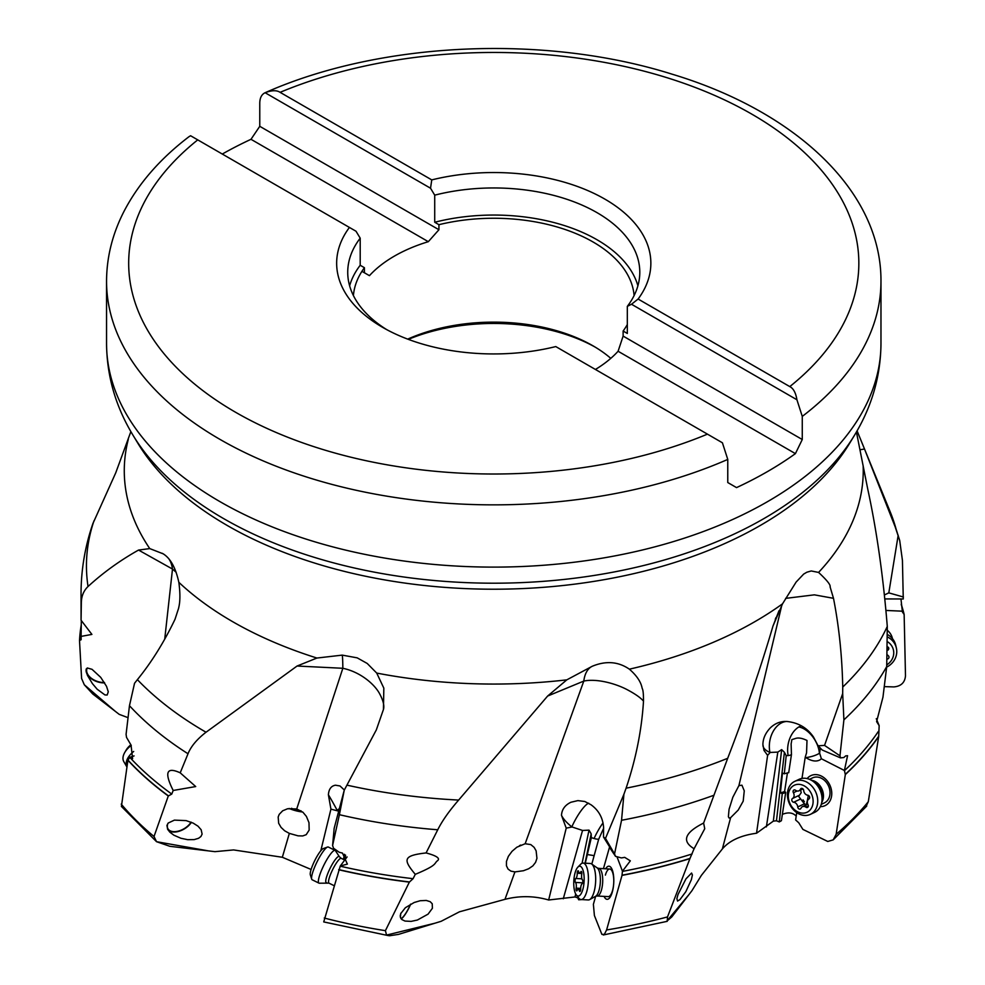 <?xml version="1.0" encoding="UTF-8"?>
<svg xmlns="http://www.w3.org/2000/svg" width="985" height="985" viewBox="0 0 985 985"><rect width="100%" height="100%" fill="white"/><g stroke="black" fill="none" stroke-linecap="round" stroke-linejoin="round"><path stroke-width="1.48" d="M208.057 850.818L156.541 841.695L169.851 846.3L214.952 851.656L233.605 849.932L282.338 857.27L311.112 869.472M434.607 923.29L386.539 935.085L389.567 935.75L398.519 934.383L441.12 921.307L459.466 911.802L504.96 899.342C519.649 895.587 534.215 895.796 548.657 899.995L575.031 896.953L577.776 897.852L577.949 897.027M581.655 899.613L578.663 899.773L577.776 897.852M778.975 610.762L772.979 626.054C760.974 666.98 745.879 711.059 727.693 758.29L703.61 823.066L704.743 828.717L694.093 848.725L689.906 858.637L667.51 916.924A413.86 238.936 180 0 1 606.6 929.951L604.334 934.42L601.872 934.359L594.398 915.508L593.389 904.316L595.654 896.288M688.847 894.725L666.71 921.27L671.745 916.986L691.926 890.723L701.369 875.394L722.35 848.959C729.405 840.624 740.806 835.391 756.542 833.236L773.36 821.121L776.463 820.788L784.417 752.294L786.202 755.692L788.172 755.557A15.575 9.321 117.5 0 0 791.447 754.67L788.702 772.72A9.407 5.627 -62.5 0 0 787.409 772.917L784.306 773.816L782.472 773.077L780.403 792.863L782.25 793.602L784.355 792.987A9.407 5.627 -62.5 0 0 785.698 792.433L781.4 820.702L779.295 821.933L776.463 820.788M796.212 816.134C792.839 812.576 788.222 811.985 782.361 814.373M865.963 806.715L868.302 801.704A413.86 238.936 180 0 1 836.142 834.295L833.199 839.86L827.769 841.461L802.886 829.395L798.761 822.783L795.621 819.951L796.742 812.637M860.151 449.739L864.522 449.025L857.061 430.876M884.801 598.929L903.27 598.979L902.432 560.391L899.699 540.433L896.104 529.167L864.522 449.025M898.185 535.286L888.815 592.871L884.395 594.965M901.238 604.187A414.439 239.269 180 0 1 904.144 614.455L905.486 675.821C904.895 682.605 900.992 686.311 893.801 686.914L884.296 686.619M904.144 614.455L902.42 612.017M885.921 610.441L902.309 611.18M887.571 630.511A16.597 15.415 -13.2 0 1 892.459 638.637M903.393 596.996L888.815 592.871M902.297 610.946L900.967 598.966M856.421 431.984L867.687 488.806C876.699 530.41 883.225 576.287 887.288 626.435L886.722 666.549L882.954 697.183L876.613 721.623L879.162 725.649L878.694 736.534A414.439 239.269 180 0 1 845.327 774.567L844.404 770.479L821.391 758.77L820 759.841C816.282 761.934 811.566 761.196 805.841 757.613A22.126 10.909 175.1 0 0 819.434 753.303A22.126 10.909 175.1 0 0 819.631 753.18L821.391 758.77M868.302 801.704L878.694 736.534M876.281 718.681L879.162 725.649M836.142 834.295L845.327 774.567M801.987 778.409L805.225 757.206A17.299 13.642 -115.2 0 0 805.841 757.613M807.171 778.569A16.597 13.088 64.8 0 1 823.583 777.411A16.597 13.088 64.8 0 1 831.574 796.126A16.597 13.088 64.8 0 1 820.345 806.641M785.698 792.433L784.626 791.324L787.434 772.917M791.447 754.67L791.127 743.971L791.866 739.612L795.338 738.528C798.195 737.457 802.086 738.097 806.998 740.461L806.567 752.823L805.225 757.206M779.295 821.933L782.25 793.602M784.306 773.816L786.202 755.692M766.379 826.883L777.818 752.109L781.659 749.622L784.417 752.294M844.404 770.479L847.568 755.704L845.659 755.901L843.825 757.539L840.5 757.884L839.959 755.827L843.899 719.85L842.68 693.588L824.543 745.399L818.104 745.817L813.475 737.002C807.86 728.789 800.152 723.778 790.352 721.98C782.718 720.417 776.02 722.399 770.282 727.915C765.48 732.988 763.018 738.504 762.895 744.475L764.003 750.435L767.611 755.36L756.542 833.236M767.611 755.36L770.171 752.442L777.818 752.109M781.831 605.135L738.898 785.636L741.927 785.193L744.266 790.82L743.195 801.174L738.208 810.076L730.611 817.685L722.35 848.959M785.611 598.375L814.373 594.841L833.495 598.314L830.084 586.826C830.774 584.991 826.932 580.19 818.572 572.42L811.246 570.968L806.875 572.211L803.686 574.07L796.126 582.061L782.533 603.817L772.979 626.054M842.68 693.588L842.741 687.05C842.101 656.108 839.023 626.534 833.495 598.314M667.51 916.924L667.214 921.332L603.312 934.974M738.898 785.636L732.84 797.234L729.06 809.288L728.383 816.762L729.159 818.055L730.611 817.685M691.396 879.63L685.831 891.671L679.946 899.625L677.545 901.066L676.88 898.591L678.012 894.503L685.979 878.842L691.581 873.042L692.406 874.939L691.396 879.63M606.6 929.951L622.003 875.394L622.446 871.208L616.979 856.741M613.987 854.081L609.789 847.753M603.448 868.659L609.481 847.297M605.64 868.782A16.597 5.725 93.2 0 1 612.695 871.196A16.597 5.725 93.2 0 1 612.313 892.016A16.597 5.725 93.2 0 1 604.088 896.399M603.054 822.869A22.126 5.036 -61.4 0 0 594.078 838.506A15.575 13.039 170.3 0 0 598.671 839.269L591.813 864.091M598.671 839.269L603.633 828.262M578.663 899.773L578.958 898.32M585.287 863.205L591.332 837.644L594.078 838.506M563.272 898.776L582.541 830.453L589.018 830.133L591.172 833.839L591.332 837.644M622.446 871.208L630.338 860.841L624.712 857.369L621.4 857.923L615.477 856.322L614.541 853.958L621.547 820.283L623.911 794.255L605.504 838.383L603.497 837.028L603.583 827.265C602.82 817.71 598.597 810.187 590.951 804.72L584.758 801.482L577.875 800.608L570.943 802.246C565.033 805.065 561.881 809.399 561.487 815.26L566.215 828.139L548.657 899.995M566.215 828.139L572.088 826.981L582.541 830.453M347.089 856.938L340.281 865.987L347.373 864.104L342.497 853.096L339.246 852.271L333.509 848.233L332.598 845.475L339.394 814.693A412.715 238.284 0 0 0 437.746 829.776C442.154 820.924 449.123 811.012 458.641 800.066L547.623 696.05L583.797 681.078L525.165 843.739L530.792 844.588L534.104 847.322L536.123 850.818L536.948 858.329L535.569 862.38L532.836 865.889L528.613 868.77L523.454 870.728L514.933 871.91L504.96 899.342M592.219 666.279A44.251 21.99 -113.9 0 0 583.797 681.078C596.245 678.431 614.406 683.171 626.263 689.192C634.931 693.711 640.669 697.712 643.5 701.172C643.513 694.326 643.131 690.177 642.343 688.724C641.752 688.047 642.085 680.229 629.366 669.172C618.321 661.563 605.935 660.59 592.219 666.279L566.818 679.847L547.623 696.05M623.911 794.255L626.091 788.185C635.879 759.176 641.691 730.168 643.5 701.172M437.746 829.776L426.086 852.936C437.254 855.928 440.861 858.674 436.897 861.186C434.151 863.87 436.503 865.495 415.276 874.335L413.084 878.682L409.354 882.117L385.418 930.665L386.539 935.085M525.165 843.739L516.854 847.211L512.04 851.311L508.358 856.334L506.462 861.407L506.45 865.79L508.051 869.066L510.919 871.134L514.933 871.91M432.403 908.268L428.069 914.142L417.369 920.039L411.127 921.381L404.995 921.061L401.855 919.547L400.415 917.454L400.698 913.661L405.352 907.739L414.156 902.506L420.164 900.733L426.283 900.45L430.211 901.694L432.23 903.75L432.403 908.268M388.447 935.639L323.733 921.923L340.281 865.987M344.996 859.72L345.563 855.128M335.787 851.212L336.131 850.092M344.356 790.019L339.997 785.968L335.491 785.205C331.231 785.882 328.867 789.071 328.387 794.735L330.923 809.141L320.802 850.769M330.923 809.141L338.741 811.172M134.046 755.914L129.921 757.28L132.593 758.585L131.054 745.091L126.523 737.383L126.08 734.342L129.466 705.703A412.715 238.284 0 0 0 188.012 753.759C190.918 746.495 196.852 739.366 205.816 732.384L297.064 666.032L342.842 668.286L296.731 808.944L302.961 812.28L306.421 816.43L308.982 822.66L309.167 830.084L306.212 834.677L302.703 835.945L298.098 835.846L289.344 833.396L282.338 857.27M342.238 655.124A44.251 1.576 -88.6 0 1 342.842 668.286C359.562 671.77 373.586 683.27 379.188 692.96C383.14 700.138 384.556 705.629 383.448 709.459L383.83 688.146L376.726 673.075L367.22 663.459L357.21 657.857L342.238 655.124L316.911 658.042L297.064 666.032M339.394 814.693L344.245 790.192L376.332 729.885L383.448 709.459M344.245 790.192L334.161 828.336L332.598 845.475M188.012 753.759L180.218 772.831L195.707 786.559L173.188 790.475L171.784 794.07L168.287 795.991L154.017 836.511L156.541 841.695L121.414 806.444L127.915 760.285L129.921 757.28M296.731 808.944L287.595 808.747L282.67 810.79L279.248 814.324L278.176 816.984L278.656 823.251L281.033 827.363L284.64 830.786L289.344 833.396M202.11 834.086L200.928 836.511L198.551 838.297L194.193 839.602L187.766 839.688L180.969 838.284L173.865 835.182L169.863 832.177L167.635 829.308L166.933 825.43L168.226 823.029L174.407 820.123L186.128 820.616L193.183 823.115L198.022 826.193L201.162 829.764L202.11 834.086M164.717 639.228L172.498 569.059L176.155 572.285M129.466 705.703L134.539 683.282L137.383 679.65C151.542 662.24 164.089 642.121 175.01 619.294L178.667 608.065C178.63 607.08 181.338 600.727 178.839 582.307C175.675 567.816 170.454 558.31 163.153 553.816L162.131 553.262M115.183 711.232L84.328 684.797L92.75 693.969L119.234 714.371L128.038 717.659M163.153 553.816L149.757 548.596L138.54 550.061C120.022 560.465 103.191 572.617 88.034 586.506C83.651 590.704 81.41 596.159 81.349 602.845L81.066 620.218L91.9 634.414L81.102 636.396L81.139 639.708L79.514 640.545L81.595 678.505L84.328 684.797M138.54 550.061L172.498 569.059A44.251 24.416 -62.1 0 0 168.817 558.766M108.288 691.802L107.156 695.016L104.964 694.942L97.17 689.229L92.418 683.627L87.443 675.39L86.089 671.08L87.246 667.965L92.024 669.32L100.716 677.348L106.528 686.348L108.288 691.802M92.91 523.564L115.725 472.874L130.87 431.602M93.107 522.986L93.107 522.973C85.116 545.887 81.102 569.453 81.041 593.709A412.715 238.284 0 0 0 81.349 602.845M408.369 339.369A146.039 84.316 180 0 1 595.026 347.028M610.786 358.355A140.498 81.115 -0 0 0 593.118 345.895L593.118 345.895A140.498 81.115 -0 0 0 407.716 339.123M353.418 295.574A140.498 81.115 180 0 1 364.413 267.698L364.413 272.759L369.437 275.665A140.498 81.115 180 0 1 428.315 241.682L438.928 229.739L259.769 126.314L250.99 139.304A387.216 223.558 180 0 0 222.302 154.042M634.106 295.574A140.498 81.115 180 0 0 593.118 242.014A140.498 81.115 180 0 0 438.928 224.691L438.928 229.739M189.022 136.669L190.597 135.745L349.416 227.436A157.095 90.694 180 0 0 382.673 327.377A157.095 90.694 180 0 0 555.774 346.572L722.411 442.782L727.767 459.416L727.767 482.539L736.546 487.612A387.216 223.558 180 0 0 795.412 453.629L618.087 351.251A140.498 81.115 180 0 1 595.42 369.461M349.416 227.436L356.016 231.241L360.202 238.173L360.202 265.273L364.413 267.698M431.762 179.898L430.531 188.221L265.113 92.725C380.469 41.468 544.705 34.093 671.868 74.109C795.215 111.17 881.55 191.115 880.972 281.304A387.216 223.558 180 0 1 802.27 416.396L796.927 399.762C795.782 392.781 793.405 388.398 789.785 386.6L638.108 299.034A157.095 90.694 180 0 0 604.852 199.105A157.095 90.694 180 0 0 431.762 179.898L280.085 92.331C276.723 90.091 271.737 90.214 265.113 92.725C261.628 94.363 259.855 97.847 259.769 103.191L259.769 126.314M796.927 399.762L631.508 304.254L638.108 299.034M438.928 224.691L434.717 222.253L434.717 195.153L430.531 188.221M631.508 304.254L627.322 306.36L627.322 333.459L623.123 331.034L623.123 336.094L618.087 351.251M802.27 416.396L802.27 439.519L623.123 336.094M434.717 195.153A146.039 84.316 180 0 1 639.794 272.266A146.039 84.316 180 0 1 627.322 306.36M386.723 329.63A146.039 84.316 180 0 1 347.73 272.266A146.039 84.316 180 0 1 360.202 238.173M637.898 285.822A146.039 84.316 -0 0 0 434.717 222.253M349.626 285.822A146.039 84.316 180 0 1 360.202 265.273M627.322 324.545A140.498 81.115 180 0 1 623.123 331.034M428.315 241.682L250.99 139.304M802.27 439.519L795.412 453.629M369.437 275.665L361.926 271.331M819.631 753.18L820.271 747.874M840.5 757.884L822.216 750.016L818.104 745.817M839.959 755.827L824.543 745.399M801.199 725.81A22.126 15.317 -79.1 0 0 798.86 726.942A22.126 15.317 -79.1 0 0 788.172 755.557M784.626 791.324A9.407 5.627 117.5 0 1 782.779 792.174L780.403 792.863M770.171 752.442L769.95 752.392A22.126 15.317 100.9 0 1 780.563 723.409A22.126 15.317 100.9 0 1 787.175 721.476M694.093 848.725C681.485 841.165 684.661 832.608 703.61 823.066L702.773 823.448M689.906 858.637A414.439 239.269 180 0 1 622.003 875.394M615.477 856.322L603.497 837.028M614.541 853.958L605.504 838.383M594.017 855.756A9.407 7.868 -9.7 0 0 592.207 855.312L587.86 854.648M572.088 826.981L571.829 826.846A22.126 5.036 118.6 0 1 588.033 803.489A22.126 5.036 118.6 0 1 588.661 803.194M415.276 874.335C403 859.56 402.84 855.596 426.086 852.936M409.354 882.117A414.439 239.269 180 0 1 338.68 869.755M337.363 810.581L337.178 810.347A22.126 4.543 142.1 0 0 339.443 808.513M173.188 790.475C164.113 772.412 166.453 766.527 180.218 772.831L179.295 772.363M168.287 795.991A414.439 239.269 180 0 1 127.915 760.285M81.102 636.396L81.312 620.501M81.041 593.709L81.066 620.218M79.514 640.545A414.439 239.269 180 0 1 81.275 624.662M301.028 810.815A13.827 4.654 13.5 0 1 298.455 810.396A13.827 4.654 13.5 0 1 291.425 808.303M289.171 808.463A16.597 5.59 -166.5 0 0 298.553 811.369A16.597 5.59 -166.5 0 0 302.629 811.997M519.464 845.672A16.597 4.962 158.6 0 0 520.733 845.068M104.41 682.482A13.827 8.656 18.8 0 1 86.643 671.105A13.827 8.656 18.8 0 1 86.914 668.729A13.827 8.656 18.8 0 1 87.222 667.978M86.286 668.889A14.381 9 -161.2 0 0 86.114 671.031A14.381 9 -161.2 0 0 104.632 682.864M191.041 822.155A13.827 8.003 -30.2 0 1 178.864 830.971A13.827 8.003 -30.2 0 1 167.979 828.816A13.827 8.003 -30.2 0 1 167.401 825.233A13.827 8.003 -30.2 0 1 167.918 823.386M167.635 829.308A14.381 8.323 149.8 0 0 178.938 831.303A14.381 8.323 149.8 0 0 191.398 822.303M400.206 916.173A13.827 2.696 -63.7 0 1 400.87 913.341A13.827 2.696 -63.7 0 1 400.92 913.144M410.573 904.193A13.827 2.696 -63.7 0 1 400.944 918.549M401.203 918.882A14.381 2.807 116.3 0 0 410.733 904.107M605.381 875.111A13.827 4.765 93.2 0 1 609.74 869.016A13.827 4.765 93.2 0 1 613.507 876.453A13.827 4.765 93.2 0 1 612.547 890.526A13.827 4.765 93.2 0 1 608.188 896.621L597.119 896.005A13.827 4.765 -86.8 0 0 601.478 889.911A13.827 4.765 -86.8 0 0 602.451 875.825A13.827 4.765 -86.8 0 0 598.671 868.388L597.169 867.896A14.566 5.024 93.2 0 1 599.077 890.181A14.566 5.024 93.2 0 1 595.568 896.325L597.119 896.005M809.51 779.332L812.662 777.842A13.827 10.909 64.8 0 1 825.036 780.908A13.827 10.909 64.8 0 1 829.862 794.944A13.827 10.909 64.8 0 1 824.42 802.886L821.256 804.363M886.66 667.104A18.259 16.954 166.8 0 0 896.756 651.183A18.259 16.954 166.8 0 0 896.35 647.945A18.259 16.954 166.8 0 0 887.879 637.196M886.919 664.752A14.935 13.876 166.8 0 0 893.74 652.55A14.935 13.876 166.8 0 0 887.978 642.023M887.965 647.022A2.044 1.896 -13.2 0 1 888.211 649.866A4.469 4.149 166.8 0 0 887.904 650.223M887.694 655.074A4.469 4.149 166.8 0 0 888.347 655.788A2.044 1.896 -13.2 0 1 887.448 659.051M887.793 634.722A18.259 16.954 -13.2 0 1 895.697 645.15L896.35 647.945M794.809 781.339L799.118 779.32A18.259 14.393 64.8 0 1 811.308 780.206A18.259 14.393 64.8 0 1 821.835 801.888A18.259 14.393 64.8 0 1 821.736 802.406A18.259 14.393 64.8 0 1 814.632 812.366L810.323 814.386A18.259 14.393 -115.2 0 0 817.525 803.908A18.259 14.393 -115.2 0 0 811.135 785.377A18.259 14.393 -115.2 0 0 794.809 781.339A18.259 14.393 -115.2 0 0 787.618 791.817A18.259 14.393 -115.2 0 0 793.996 810.347A18.259 14.393 -115.2 0 0 810.323 814.386M788.48 793.787A14.935 11.783 -115.2 0 0 798.65 812.268A14.935 11.783 -115.2 0 0 812.957 803.674A14.935 11.783 -115.2 0 0 802.787 785.193A14.935 11.783 -115.2 0 0 788.48 793.787M807.762 795.215A2.044 1.613 64.8 0 1 808.919 798.983A4.469 3.521 -115.2 0 0 807.38 801.421A4.469 3.521 -115.2 0 0 808.032 804.745A2.044 1.613 64.8 0 1 805.939 807.195A4.469 3.521 -115.2 0 0 802.467 806.666A4.469 3.521 -115.2 0 0 800.99 808.254A2.044 1.613 64.8 0 1 797.739 806.949A4.469 3.521 -115.2 0 0 793.676 802.246A2.044 1.613 64.8 0 1 792.531 798.478A4.469 3.521 -115.2 0 0 794.058 796.04A4.469 3.521 -115.2 0 0 793.405 792.716A2.044 1.613 64.8 0 1 795.511 790.265A4.469 3.521 -115.2 0 0 798.97 790.795A4.469 3.521 -115.2 0 0 800.46 789.207A2.044 1.613 64.8 0 1 803.698 790.512A4.469 3.521 -115.2 0 0 807.762 795.215M800.374 789.441L801.236 792.666L798.638 796.397L805.927 805.804M583.083 863.082L590.347 863.488A18.259 6.292 93.2 0 1 591.653 863.98A18.259 6.292 93.2 0 1 594.053 891.893A18.259 6.292 93.2 0 1 589.658 899.6A18.259 6.292 93.2 0 1 588.304 899.945L581.039 899.539A18.259 6.292 -86.8 0 0 586.789 891.487A18.259 6.292 -86.8 0 0 588.07 872.895A18.259 6.292 -86.8 0 0 583.083 863.082A18.259 6.292 -86.8 0 0 580.707 864.227L577.85 867.157A14.935 5.147 -86.8 0 0 575.092 872.808A14.935 5.147 -86.8 0 0 576.287 894.897A14.935 5.147 -86.8 0 0 582.824 889.467A14.935 5.147 -86.8 0 0 583.465 871.897A14.935 5.147 -86.8 0 0 577.85 867.157M576.287 894.897L578.811 898.135A18.259 6.292 -86.8 0 0 581.039 899.539M582.431 879.839A2.044 0.702 93.2 0 1 582.64 882.917A2.044 0.702 93.2 0 1 582.147 883.779A4.469 1.539 -86.8 0 0 581.064 885.675A4.469 1.539 -86.8 0 0 580.658 889.049A2.044 0.702 93.2 0 1 580.485 890.588A2.044 0.702 93.2 0 1 579.833 891.487A2.044 0.702 93.2 0 1 579.352 890.785A4.469 1.539 -86.8 0 0 578.281 889.233A4.469 1.539 -86.8 0 0 577.185 890.341A2.044 0.702 93.2 0 1 576.681 890.859A2.044 0.702 93.2 0 1 576.151 888.138A4.469 1.539 -86.8 0 0 575.474 882.437A2.044 0.702 93.2 0 1 575.265 879.359A2.044 0.702 93.2 0 1 575.769 878.485A4.469 1.539 -86.8 0 0 576.853 876.601A4.469 1.539 -86.8 0 0 577.247 873.227A2.044 0.702 93.2 0 1 577.432 871.676A2.044 0.702 93.2 0 1 578.072 870.777A2.044 0.702 93.2 0 1 578.564 871.491A4.469 1.539 -86.8 0 0 579.623 873.042A4.469 1.539 -86.8 0 0 580.731 871.922A2.044 0.702 93.2 0 1 581.236 871.417A2.044 0.702 93.2 0 1 581.753 874.138A4.469 1.539 -86.8 0 0 582.431 879.839M339.369 856.704L335.454 850.695A18.259 3.558 116.3 0 0 335.134 850.4A18.259 3.558 116.3 0 0 327.5 858.551A18.259 3.558 116.3 0 0 319.337 876.318A18.259 3.558 116.3 0 0 318.968 883.139A18.259 3.558 116.3 0 0 319.399 883.213L328.978 883.139A13.827 2.696 -63.7 0 1 329.261 877.98A13.827 2.696 -63.7 0 1 335.442 864.51A13.827 2.696 -63.7 0 1 341.229 858.341L339.369 856.704A14.566 2.844 116.3 0 0 333.423 862.331A14.566 2.844 116.3 0 0 326.515 877.167A14.566 2.844 116.3 0 0 326.552 882.659M318.968 883.139L312.159 879.777A18.259 3.558 -63.7 0 1 311.691 879.125A18.259 3.558 -63.7 0 1 312.528 872.956A18.259 3.558 -63.7 0 1 327.537 847.051A18.259 3.558 -63.7 0 1 328.325 847.038L335.134 850.4M311.691 879.125L310.324 874.828A14.935 2.918 -63.7 0 1 311.014 869.78A14.935 2.918 -63.7 0 1 323.289 848.577L327.537 847.051M133.689 751.457A18.259 10.552 149.8 0 0 126.252 762.439A18.259 10.552 149.8 0 0 126.868 766.909M126.868 766.921L123.839 761.7A18.259 10.552 -30.2 0 1 123.076 756.972A18.259 10.552 -30.2 0 1 124.726 752.528A18.259 10.552 -30.2 0 1 131.264 745.411M124.726 752.528L126.068 750.188A14.935 8.643 -30.2 0 1 130.857 744.808M857.085 430.839L890.169 511.757A407.31 235.156 180 0 1 896.104 529.167M903.996 614.357A414.303 239.195 0 0 0 901.287 604.692M773.36 821.121L781.659 749.622M585.028 863.192L591.172 833.839M575.031 896.953L575.671 893.912M582.086 863.254L589.018 830.133M385.418 930.665A413.86 238.936 180 0 1 324.25 918.032M343.408 859.413L344.504 854.266M154.017 836.511A413.86 238.936 180 0 1 121.229 804.129M880.972 281.304L880.972 343.556A387.216 223.558 180 0 1 641.937 550.098A387.216 223.558 180 0 1 219.963 501.636A387.216 223.558 180 0 1 106.552 343.556L106.552 281.304A387.216 223.558 0 0 0 219.963 439.384A387.216 223.558 0 0 0 727.767 459.416M789.785 386.6A365.09 210.778 0 0 0 751.912 114.198A365.09 210.778 0 0 0 280.085 92.331M707.452 434.139A365.09 210.778 180 0 1 235.612 412.284A365.09 210.778 180 0 1 197.751 139.87M854.426 435.37L849.587 443.361A376.91 217.611 180 0 1 227.252 525.485A376.91 217.611 180 0 1 227.129 525.411A376.91 217.611 180 0 1 137.925 443.361L133.098 435.37A382.032 220.566 0 0 0 223.509 518.541A382.032 220.566 0 0 0 223.632 518.602A382.032 220.566 0 0 0 854.426 435.37C871.848 406.706 880.701 376.11 880.972 343.556M818.572 572.42A369.486 213.314 -0 0 0 863.131 465.523M629.366 669.172A369.486 213.314 -0 0 0 782.533 603.817M376.726 673.075A369.486 213.314 -0 0 0 566.818 679.847M178.839 582.307A369.486 213.314 -0 0 0 232.386 621.523A369.486 213.314 -0 0 0 232.497 621.584A369.486 213.314 -0 0 0 316.911 658.042M887.288 626.435A407.31 235.156 180 0 1 842.741 687.05M843.899 719.85A412.715 238.284 0 0 0 886.722 666.549M878.361 731.449A412.715 238.284 180 0 1 844.379 770.713M845.228 774.419A414.303 239.195 0 0 0 878.645 736.3M798.86 726.942A22.126 13.556 -121 0 1 801.581 727.743A22.126 13.556 -121 0 1 819.434 753.303M782.779 792.174L784.355 792.987M786.781 755.655L786.104 755.52M769.975 752.577L769.95 752.392A22.126 10.909 175.1 0 1 762.932 745.559M727.693 758.29A407.31 235.156 180 0 1 626.091 788.185M621.547 820.283A412.715 238.284 0 0 0 713.682 795.338M692.135 853.958A412.715 238.284 180 0 1 622.385 871.417M621.991 875.222A414.303 239.195 0 0 0 690.029 858.415M592.145 837.903L591.32 837.447M571.719 827.006L571.829 826.846A22.126 7.954 -145.9 0 1 561.487 815.26M458.641 800.066A407.31 235.156 180 0 1 347.52 785.267M413.084 878.682A412.715 238.284 180 0 1 340.219 866.184M338.766 869.595A414.303 239.195 0 0 0 409.588 881.969M336.993 810.446L337.178 810.347A22.126 1.244 -118.6 0 0 328.387 794.735M206.025 732.224A407.31 235.156 180 0 1 205.877 732.138A407.31 235.156 180 0 1 205.754 732.064A407.31 235.156 180 0 1 137.383 679.65M171.784 794.07A412.715 238.284 180 0 1 129.897 757.453M128.062 760.174A414.303 239.195 0 0 0 168.521 795.942M128.309 439.335A369.486 213.314 -0 0 0 149.757 548.596M88.034 586.506A407.31 235.156 180 0 1 93.994 520.757M81.263 625.475A414.303 239.195 0 0 0 79.65 640.57M888.211 649.866L887.941 648.684M803.083 799.894A13.827 10.909 -115.2 0 0 804.388 801.716M821.736 802.406A13.827 10.909 -115.2 0 0 823.3 798.022A13.827 10.909 -115.2 0 0 811.32 780.206L813.967 781.696A14.566 11.488 64.8 0 1 822.364 798.995A14.566 11.488 64.8 0 1 822.29 799.414L821.736 802.406M802.135 788.419L800.46 789.207M793.405 792.716L797.087 790.992M792.531 798.478L799.488 795.203M793.676 802.246L800.633 798.97M797.739 806.949L804.708 803.674M805.939 807.195L808.353 806.062M808.303 795.375A42.7 19.995 -68 0 1 806.186 804.93M581.679 871.984L580.731 871.922M577.247 873.227L581.827 873.486M575.769 878.485L581.913 878.829M575.474 882.437L582.664 882.843M576.151 888.138L580.67 888.384M579.352 890.785L580.399 890.846M890.169 511.757L899.724 540.543M833.199 839.86L866.714 806.087M188.948 136.73C160.112 158.733 138.491 183.567 124.073 211.246C112.475 233.79 106.639 257.147 106.552 281.304M133.098 435.37C115.676 406.706 106.823 376.11 106.552 343.556M775.244 619.417L775.909 617.681M802.96 788.923L798.97 790.795M807.762 804.191L802.467 806.666M595.568 896.325L589.658 899.6M597.169 867.896L591.653 863.98M598.671 868.388L609.74 869.016M581.839 873.166L579.623 873.042M580.658 889.369L578.281 889.233M328.978 883.139L333.927 885.589M341.229 858.341L344.725 860.065"/></g></svg>

